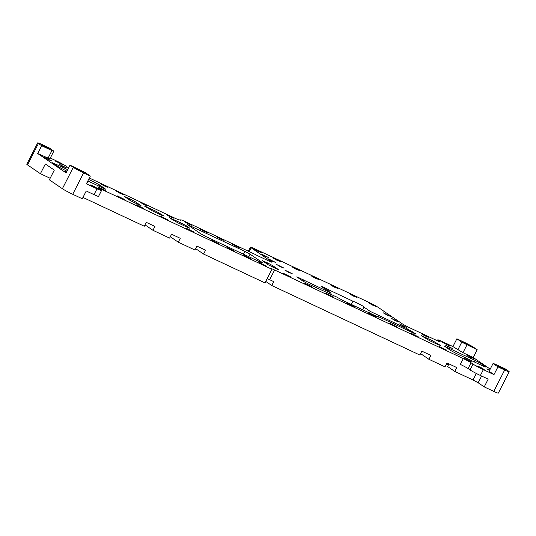 <?xml version="1.0" encoding="UTF-8"?>
<svg xmlns="http://www.w3.org/2000/svg" width="536" height="536" viewBox="0 0 536 536"><rect width="100%" height="100%" fill="white"/><g stroke="black" fill="none" stroke-linecap="round" stroke-linejoin="round"><path stroke-width="0.8" d="M351.315 304.441L352.963 301.212A6.559 0.422 -153 0 1 359.569 304.254A6.559 0.422 -153 0 1 364.286 307.128A6.559 0.422 -153 0 1 363.924 307.095L370.222 311.396L397.357 324.24L396.814 325.312M362.584 309.734L363.924 307.095M369.431 312.95L370.222 311.396M490.212 369.096L473.241 357.505L462.977 352.688L452.92 346.571L442.3 341.586A8.744 0.563 27 0 0 437.771 339.844A8.744 0.563 27 0 0 438.482 340.487L439.781 341.378A6.559 0.422 -153 0 1 440.317 341.861A6.559 0.422 -153 0 1 436.914 340.554L409.799 327.824A6.559 0.422 -153 0 1 402.047 323.664L378.584 307.63A8.744 0.563 27 0 0 368.245 302.076L254.962 248.898A8.744 0.563 27 0 0 250.433 247.156A8.744 0.563 27 0 0 251.143 247.8L271.511 261.715A6.559 0.422 -153 0 1 272.04 262.198A6.559 0.422 -153 0 1 268.643 260.891L259.102 256.409A6.559 0.422 -153 0 1 254.841 254.272L185.208 221.582A8.744 0.563 27 0 0 180.679 219.84A8.744 0.563 27 0 0 180.86 220.088A6.559 0.422 -153 0 1 180.994 220.276A6.559 0.422 -153 0 1 180.632 220.242L178.066 219.505A6.559 0.422 -153 0 1 175.031 218.232L89.344 178.006M37.701 153.517L49.875 158.884L53.834 151.112L48.95 147.769L42.223 144.613A8.744 0.563 27 0 0 37.694 142.871A8.744 0.563 27 0 0 38.404 143.514L41.661 145.738L37.701 153.517L66.055 172.887L70.015 165.115L73.271 167.339A8.744 0.563 27 0 0 83.609 172.894L90.336 176.049L86.376 183.821L96.996 188.806A8.744 0.563 27 0 0 101.525 190.548A8.744 0.563 27 0 0 100.815 189.905L98.865 188.572A6.559 0.422 -153 0 1 98.329 188.082A6.559 0.422 -153 0 1 101.726 189.389L271.752 269.173A6.559 0.422 -153 0 1 271.216 268.69A6.559 0.422 -153 0 1 274.62 269.997L463.298 358.577A6.559 0.422 -153 0 1 471.05 362.745L473.027 364.091A8.744 0.563 27 0 0 483.365 369.639L493.984 374.624L497.944 366.852L504.671 370.014A8.744 0.563 27 0 0 509.2 371.756A8.744 0.563 27 0 0 508.49 371.106L505.234 368.882L494.963 364.065L493.053 363.515L497.944 366.852M493.053 363.515L489.093 371.287L493.984 374.624M68.608 167.869A6.559 0.422 -153 0 1 67.904 167.413L65.948 166.08A8.744 0.563 27 0 0 55.61 160.532L50.304 158.04M415.433 333.982L377.967 316.461L378.999 317.245L376.728 316.374L342.745 300.421L336.621 296.991L308.033 283.832L302.86 281.058L296.803 276.837L331.168 293.038L324.984 288.817A6.559 0.422 -153 0 1 321.091 286.378A6.559 0.422 -153 0 1 329.037 289.976L352.963 301.212M406.904 330.049L407.447 328.977L397.357 324.24M407.447 328.977L415.547 333.76M55.094 160.947L58.759 162.361L62.531 164.592L55.094 160.947M473.831 358.517L470.166 357.103L466.4 354.865L473.831 358.517M299.497 270.499L295.832 269.092L292.066 266.854L299.497 270.499M51.804 160.974L48.139 159.561L44.374 157.329L51.804 160.974M66.672 167.956L63.007 166.542L59.241 164.304L66.672 167.956M66.35 172.304L64.575 171.131L66.571 171.875M87.341 181.932L87.944 182.414L87.194 182.213M105.291 190.401L101.619 188.987L97.854 186.756L105.291 190.401M124.406 199.379L120.734 197.965L116.969 195.727L124.406 199.379M107.736 187.232L104.071 185.825L100.306 183.587L107.736 187.232M123.669 194.709L119.997 193.302L116.232 191.064L123.669 194.709M143.876 208.517L140.204 207.104L136.439 204.873L143.876 208.517M167.942 219.82L164.277 218.407L160.512 216.169L167.942 219.82M147.742 206.012L144.07 204.598L140.305 202.367L147.742 206.012M173.584 218.145L169.912 216.732L166.147 214.5L173.584 218.145M193.784 231.947L190.119 230.54L186.354 228.303L193.784 231.947M218.567 243.585L214.896 242.172L211.13 239.934L218.567 243.585M234.493 251.062L230.828 249.649L227.063 247.418L234.493 251.062M250.426 258.54L246.761 257.133L242.989 254.895L250.426 258.54M266.359 266.017L262.687 264.61L258.921 262.372L266.359 266.017M191.68 225.214L188.015 223.8L184.243 221.569L191.68 225.214M207.613 232.691L203.941 231.284L200.176 229.046L207.613 232.691M223.539 240.168L219.874 238.761L216.109 236.523L223.539 240.168M239.471 247.652L235.8 246.238L232.034 244.001L239.471 247.652M290.733 276.924L287.068 275.511L283.303 273.28L290.733 276.924M292.227 273.708L288.556 272.295L284.79 270.057L292.227 273.708M284.08 268.141L280.408 266.727L276.643 264.496L284.08 268.141M275.933 262.573L272.261 261.159L268.496 258.928L275.933 262.573M268.603 257.561L264.931 256.154L261.166 253.917L268.603 257.561M261.267 252.55L257.602 251.143L253.83 248.905L261.267 252.55M280.382 261.528L276.717 260.114L272.951 257.883L280.382 261.528M318.612 279.477L314.947 278.063L311.182 275.832L318.612 279.477M337.734 288.448L334.062 287.041L330.297 284.804L337.734 288.448M356.849 297.426L353.177 296.013L349.412 293.782L356.849 297.426M375.964 306.398L372.292 304.991L368.527 302.753L375.964 306.398M390.63 316.421L386.959 315.007L383.193 312.776L390.63 316.421M398.777 321.989L395.106 320.575L391.34 318.337L398.777 321.989M311.972 286.894L308.307 285.487L304.542 283.249L311.972 286.894M333.211 296.87L329.546 295.457L325.781 293.219L333.211 296.87M354.457 306.84L350.785 305.426L347.02 303.195L354.457 306.84M375.696 316.81L372.024 315.403L368.259 313.165L375.696 316.81M396.935 326.786L393.263 325.372L389.498 323.134L396.935 326.786M418.174 336.755L414.509 335.342L410.737 333.111L418.174 336.755M406.925 327.556L403.253 326.143L399.488 323.905L406.925 327.556M428.519 337.245L424.854 335.831L421.088 333.593L428.519 337.245M452.592 348.541L448.927 347.134L445.161 344.896L452.592 348.541M446.495 350.048L442.823 348.641L439.058 346.403L446.495 350.048M471.271 361.686L467.606 360.272L463.841 358.035L471.271 361.686M489.495 370.497L486.849 368.842L489.743 370.014M476.779 365.853L480.444 367.26L484.209 369.498L476.779 365.853M442.267 342.263L445.932 343.677L449.704 345.914L442.267 342.263M89.961 184.773L93.633 186.186L97.398 188.424L89.961 184.773M432.371 340.635L440.471 345.412L438.562 344.862L429.537 340.628L421.075 335.523L432.371 340.635L431.828 341.7M156.103 211.311L164.204 216.088L162.294 215.539L152.733 211.05L144.278 205.951L156.103 211.311L155.561 212.377M181.202 223.05L186.374 225.824L189.657 228.148L187.392 227.277L177.838 222.788L169.376 217.69L181.202 223.05L180.659 224.115M267.772 263.015L272.945 265.789L279.001 270.01L268.382 264.871L262.325 260.65L267.772 263.015L267.23 264.08M130.094 198.95L135.266 201.724L141.323 205.945L130.523 200.719L124.466 196.498L130.094 198.95L129.538 200.049M475.177 360.427L480.35 363.2L486.052 367.1L484.142 366.55L455.821 353.251L450.649 350.477L444.592 346.256L475.177 360.427L474.394 361.968M93.733 183.794L94.517 182.247L99.689 185.02L105.746 189.242L87.81 181.014M67.697 169.657L52.602 162.763L58.665 166.984L66.913 171.205M94.517 182.247L88.594 179.466M244.878 251.384L250.051 254.158L263.082 263.062L261.173 262.519L205.951 236.59L200.779 233.817L187.392 224.584L244.878 251.384L243.445 254.191M328.434 291.169L329.037 289.976M330.598 294.163L331.168 293.038M307.577 283.618L308.254 282.284M82.953 197.436L144.285 226.232L146.268 222.34L154.938 226.413L152.961 230.299L169.597 238.111L171.574 234.225L180.25 238.299L178.267 242.185L194.91 249.997L196.886 246.111L205.563 250.178L203.58 254.064L264.998 282.901L271.933 269.3M463.298 358.577L460.33 364.413A6.559 0.422 27 0 1 468.082 368.574L470.052 369.92A8.744 0.563 -153 0 0 480.39 375.468L488.182 379.126L484.216 386.898L478.172 382.771L473.007 379.997L454.803 371.448L456.786 367.562L446.984 362.966L445.001 366.852L428.894 359.288L430.877 355.402L421.852 351.16L419.869 355.046L271.759 285.514L273.735 281.628L269.668 279.718A6.559 0.422 27 0 0 267.176 278.633M484.216 386.898L493.777 391.387L504.671 370.014M477.208 349.733L473.945 347.502A8.744 0.563 27 0 0 463.607 341.955L456.88 338.799L461.771 342.135L477.208 349.733L473.241 357.505M462.977 352.688L466.936 344.909M457.811 349.908L461.771 342.135M452.92 346.571L456.88 338.799M47.965 158.334L51.925 150.562L53.834 151.112M41.661 145.738L51.925 150.562M37.694 142.871L26.8 164.244A8.744 0.563 -153 0 0 27.51 164.894L40.401 173.698L45.352 163.983L54.31 170.106L49.359 179.821L62.377 188.719A8.744 0.563 -153 0 0 72.722 194.267L82.276 198.755L86.236 190.984L94.028 194.635L96.996 188.806M90.336 176.049L85.452 172.706L70.015 165.115M101.525 190.548L98.557 196.377A8.744 0.563 -153 0 1 94.028 194.635M377.773 316.843L377.967 316.461M50.149 178.274L40.401 173.698M448.505 364.761L446.535 363.837M428.894 359.288L420.599 353.619M152.961 230.299L144.988 224.852M178.267 242.185L170.294 236.738M203.58 254.064L195.607 248.617M271.759 285.514L265.755 281.413M454.803 371.448L447.607 366.53L448.954 363.884M509.2 371.756L498.306 393.129A8.744 0.563 -153 0 1 493.777 391.387M505.656 369.78L501.991 368.366L498.225 366.135L505.656 369.78M471.111 346.176L467.446 344.769L463.68 342.531L471.111 346.176M48.434 148.191L44.769 146.777L40.997 144.546L48.434 148.191M83.308 172.016L79.636 170.602L75.871 168.371L83.308 172.016M394.342 322.719L393.752 323.871M302.954 281.119L303.604 279.839M298.78 278.271L299.068 277.708M271.337 262.057L271.511 261.715M249.193 251.625L251.143 247.8M101.291 190.253L101.726 189.389M269.668 279.718L274.62 269.997M476.33 373.465L473.007 379.997M468.082 368.574L471.05 362.745M470.052 369.92L473.027 364.091M480.39 375.468L483.365 369.639M438.153 341.124L438.482 340.487M439.614 341.713L439.781 341.378M73.271 167.339L62.377 188.719M27.51 164.894L38.404 143.514M83.609 172.894L72.722 194.267M412.218 332.541L412.62 331.757M248.758 256.69L250.051 254.158M189.369 226.018L189.657 225.455M99.046 186.287L99.689 185.02M54.585 164.197L54.873 163.634M479.707 364.467L480.35 363.2M446.575 347.69L446.857 347.127M134.623 202.977L135.266 201.724M126.449 197.931L126.731 197.369M272.308 267.042L272.945 265.789M264.302 262.084L264.59 261.521M185.972 226.607L186.374 225.824M171.359 219.124L171.641 218.561M160.867 214.869L161.269 214.085M146.261 207.385L146.542 206.822M437.142 344.199L437.537 343.409M423.058 336.956L423.346 336.394M481.603 376.038L478.172 382.771M250.433 247.156L248.356 251.23M437.771 339.844L437.309 340.742M180.491 220.202L180.679 219.84"/></g></svg>

